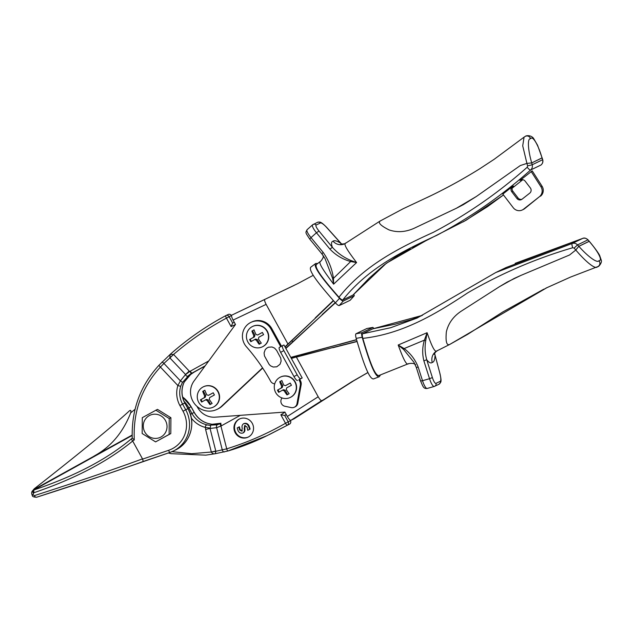 <?xml version="1.0" encoding="UTF-8"?>
<svg xmlns="http://www.w3.org/2000/svg" width="633" height="633" viewBox="0 0 633 633"><rect width="100%" height="100%" fill="white"/><g stroke="black" fill="none" stroke-linecap="round" stroke-linejoin="round"><path stroke-width="0.95" d="M428.058 197.045L427.014 197.551C445.141 188.966 462.652 179.408 479.553 168.9L494.167 159.302L524.069 137.147L522.716 145.827L526.917 163.401L520.31 165.545L476.301 196.523L456.377 208.265L463.356 204.649L476.301 196.523L520.31 165.545L526.917 163.401L531.72 162.926C528.12 150.686 527.044 138.2 530.573 138.714A3.766 3.656 -115.8 0 0 525.414 136.301A3.766 3.656 -115.8 0 0 525.414 136.309A3.766 3.656 -115.8 0 0 525.398 136.309A3.766 3.656 -115.8 0 0 525.232 136.396M542.133 157.839L542.038 157.941C538.517 145.653 532.97 135.335 530.573 138.714A3.766 3.656 -115.8 0 0 525.414 136.309A3.766 3.656 -115.8 0 0 525.406 136.309L524.069 137.147M338.94 297.241C340.689 299.116 341.955 300.034 342.738 299.995C367.741 268.471 402.066 251.246 436.936 235.262C470.651 217.356 501.858 195.613 530.565 170.04L541.009 164.999A3.766 0.894 51.4 0 0 541.049 164.968L541.009 164.999C542.6 163.607 543.138 161.85 542.608 159.73L542.038 157.941L531.72 162.926L526.917 163.401L527.613 165.862L527.226 167.215C498.432 192.812 467.122 214.524 433.281 232.351C398.268 248.231 364.03 265.71 338.94 297.241C328.685 285.42 312.979 267.411 316.595 264.388M380.409 220.877C377.64 222.563 380.496 225.562 388.963 229.874C397.113 232.683 405.531 232.145 414.219 228.244C405.531 232.145 397.113 232.683 388.963 229.874C380.496 225.562 377.64 222.563 380.409 220.877L403.031 208.803L429.316 196.436M427.014 197.551L431.081 195.581M414.219 228.244L456.377 208.265L414.219 228.244M543.85 289.154L502.903 311.895L467.724 334.303L449.628 344.494C446.582 345.673 445.49 341.472 446.352 331.882C448.322 323.384 453.244 316.508 461.117 311.254L499.508 286.654L507.183 282.073L520.927 275.402L514.178 278.449L499.508 286.654L461.117 311.254C453.244 316.508 448.322 323.384 446.352 331.882C445.49 341.472 446.582 345.673 449.628 344.494L546.58 287.817M423.881 360.873L429.546 378.7L432.386 377.561L426.721 359.726C424.957 353.38 424.64 346.963 425.756 340.483L427.085 332.713L424.411 340.127C422.33 346.947 422.156 353.863 423.881 360.873L426.721 359.726C429.032 362.693 430.875 363.595 432.252 362.424A10.049 9.74 64.2 0 1 437.261 350.722L449.628 344.494L547.078 287.58M546.05 288.078L570.586 277.056L597.845 266.596A3.766 3.656 -115.8 0 0 597.845 266.596A3.766 3.656 -115.8 0 0 597.853 266.588A3.766 3.656 -115.8 0 0 598.913 260.725L598.913 260.725C597.259 263.676 587.187 255.843 578.815 246.292L575.808 250.035L569.565 254.988L520.927 275.402L569.565 254.988L575.808 250.035C585.145 261.065 595.384 269.967 597.497 266.738M578.617 246.427L589.283 241.308L587.93 239.867C586.435 238.301 584.67 237.818 582.637 238.427L506.163 267.506L495.781 272.522L417.131 318.035L390.672 327.72L362.574 333.773C362.084 334.359 362.171 335.886 362.82 338.378C402.762 333.868 435.741 314.095 467.787 292.818C500.853 273.575 535.835 258.541 572.746 247.725L574.099 248.12L575.808 250.035L577.359 248.001M597.845 266.596A3.766 3.656 -115.8 0 0 597.853 266.588L597.853 266.588A3.766 3.656 -115.8 0 0 598.913 260.725C603.225 260.788 597.584 250.818 589.133 241.3L578.815 246.292L577.518 244.9C576.006 243.341 574.234 242.866 572.2 243.468L495.781 272.522M285.807 348.166L322.957 314.197L285.95 348.411M293.483 341.345L292.652 341.749L292.011 340.57M262.545 367.844L221.51 406.323A18.848 18.27 64.2 0 1 217.087 409.361A18.848 18.27 64.2 0 1 194.829 404.115A18.848 18.27 64.2 0 1 194.078 380.939L235.492 324.492L233.079 320.092L266.129 304.362C264.736 301.672 264.301 300.018 264.816 299.417L231.765 315.147C231.251 315.748 231.686 317.402 233.079 320.092M235.096 313.541L294.21 285.372M285.166 346.995L316.089 317.513L285.032 346.749M288.767 343.624L287.936 344.028L266.129 304.362M262.695 368.074L222.341 405.919A18.848 18.27 64.2 0 1 217.918 408.958L217.087 409.361M322.134 314.585L335.197 302.653M322.957 314.197L335.371 302.851C337.12 304.726 338.378 305.636 339.153 305.589L343.276 301.055L354.282 295.722L353.768 294.234M313.232 275.315L297.834 283.576L266.477 298.61M316.089 317.513L333.512 300.738M315.218 317.94L333.322 300.525M301.522 355.58L301.11 354.836L340.594 343.98L290.864 357.36M301.941 354.433L290.951 357.518M294.218 418.714L325.093 399.027L294.25 418.698M294.187 418.737L290.856 420.344C290.033 420.383 288.854 419.093 287.327 416.467L318.193 396.772C319.728 399.399 320.907 400.697 321.73 400.649L325.061 399.043M197.045 406.426A18.848 18.27 -115.8 0 0 215.26 417.171L284.905 412.075L287.327 416.467M291.362 358.262L333.726 347.303L296.394 357.115L318.193 396.772M297.225 356.711L291.449 358.42M339.779 344.384L356.585 339.794M340.594 343.98L356.529 339.628M367.9 372.513L351.806 381.754L323.4 399.842M333.726 347.303L357.044 341.353M332.847 347.723L357.091 341.527M235.484 324.507L231.108 326.588L226.448 318.122C207.474 328.305 189.845 340.419 173.561 354.448L189.647 371.531C191.546 372.687 191.411 373.826 189.243 374.958L182.399 382.506L180.769 386.106A2.516 0.427 -162.4 0 1 177.881 385.552L180.405 380.876A2.516 0.459 30.6 0 1 182.399 382.506M32.663 490.694L34.198 489.333L33.842 490.029C62.034 480.305 100.054 465.105 131.158 438.985L132.297 438.083L134.283 439.959L132.606 440.885L142.504 458.87L143.24 461.457C104.73 475.28 65.753 487.924 36.682 497.214A2.516 1.638 72.3 0 1 36.619 497.229L101.771 475.889L169.968 452.421M132.115 435.077L34.198 489.333M142.607 459.099L168.623 450.308A27.638 26.792 -115.8 0 0 172.896 448.417A27.638 26.792 -115.8 0 0 183.024 411.213L179.914 405.555A25.13 24.355 64.2 0 1 177.881 385.552L160.41 367.069C141.657 387.57 132.946 411.861 134.283 439.959M194.276 372.022L204.965 366.096L194.268 372.022A2.516 0.617 -119 0 0 194.276 372.022A2.516 0.617 -119 0 1 194.276 372.022L190.691 374.451A2.516 0.404 -128.7 0 0 190.691 374.451L193.738 372.331A2.516 0.617 59.3 0 0 193.738 372.331A2.516 0.617 59.3 0 0 193.745 372.323A22.614 21.926 64.2 0 1 194.268 372.022L192.044 373.098A22.614 21.926 -115.8 0 0 189.243 374.958C187.558 376.714 186.347 376.595 185.596 374.601L185.548 374.499A12.565 0.957 136.6 0 0 189.212 371.017M183.388 383.875L184.084 382.245L190.691 374.451A2.516 0.404 -128.7 0 1 190.652 374.483M161.953 362.108A2.516 0.427 45.1 0 1 161.977 362.076A2.516 0.427 45.1 0 1 163.923 363.429L160.41 367.069A2.516 0.57 -138.5 0 1 159.089 365.138A2.516 0.57 -138.5 0 1 159.128 365.099L170.332 354.251C187.305 339.201 205.78 326.343 225.767 315.661A2.516 0.617 -119.4 0 1 225.775 315.661C205.709 326.375 187.194 339.28 170.214 354.361L173.561 354.448A12.565 0.957 136.6 0 1 169.897 357.93L163.923 363.429L180.405 380.876L185.548 374.499L169.897 357.93M234.281 322.284L232.651 323.067L234.289 322.292M132.693 441.019C100.829 467.201 62.485 482.884 33.802 492.783L32.869 494.658L34.404 495.607C63.941 486.12 103.092 473.31 142.504 458.87M132.123 435.488L34.435 489.625M32.869 494.658L32.133 495.085C31.373 493.202 31.547 491.738 32.639 490.717L33.422 490.132A2.516 1.646 -116.5 0 0 33.217 493.075M183.024 411.213L185.706 409.765A30.155 29.229 64.2 0 1 174.661 450.348A30.155 29.229 64.2 0 1 173.26 451.076L175.476 450.008A30.155 29.229 -115.8 0 0 176.884 449.28A30.155 29.229 -115.8 0 0 187.93 408.689L184.82 403.031A22.614 21.926 64.2 0 1 184.084 382.245L190.675 374.467M184.519 381.533L183.744 383.084C181.093 389.817 181.481 396.456 184.891 402.999L182.597 404.107L185.706 409.765L188.001 408.657L184.828 403.047M231.108 326.588L232.651 323.067L229.13 316.666A2.516 2.437 -115.8 0 0 225.791 315.645A2.516 2.437 -115.8 0 0 225.775 315.661A2.516 0.617 -119.4 0 0 226.448 318.122L231.354 315.598A2.516 2.437 -115.8 0 0 228.125 314.514L225.91 315.59A2.516 2.516 0 0 0 225.767 315.661M173.537 354.44A12.565 1.005 137.9 0 1 169.81 357.835L170.214 354.361L159.089 365.138C140.281 385.663 131.332 410.057 132.242 438.313M132.606 440.885L131.158 438.985M33.802 492.783L33.842 490.029M34.404 495.607A2.516 1.638 72.3 0 0 36.619 497.229C33.668 497.15 32.228 496.541 32.299 495.394L32.133 495.085M185.596 374.601A12.565 0.625 142.9 0 0 189.647 371.531A25.13 24.355 64.2 0 1 190.28 371.167L208.763 360.929M161.019 436.976A12.185 11.813 64.2 0 1 144.815 432.022A12.185 11.813 64.2 0 1 149.277 415.62A12.185 11.813 64.2 0 1 165.482 420.573A12.185 11.813 64.2 0 1 161.019 436.976M142.283 417.669L157.475 409.369L170.902 417.725L170.791 433.581L155.591 441.889L142.172 433.526L142.283 417.669M155.813 410.168L169.233 418.532L169.13 434.388L155.591 441.889M169.13 434.388L170.791 433.581M169.233 418.532L170.902 417.725M205.44 399.914L201.642 402.05A10.975 2.69 61 0 1 200.432 399.85L204.23 397.714A13.048 2.382 -73 0 1 204.688 396.021A13.261 3.244 61 0 1 202.734 391.392L204.863 390.213A13.261 3.244 61 0 0 206.817 394.842A13.048 2.136 15.2 0 0 208.486 395.348L213.218 392.769A10.975 2.69 61 0 0 214.429 394.968L209.697 397.556A13.048 2.382 107 0 0 209.238 399.241A13.261 3.244 61 0 0 212.126 403.419L209.998 404.606A13.261 3.244 61 0 1 207.11 400.428A13.048 2.136 -164.8 0 1 205.44 399.914L206.485 399.407L208.154 399.921L207.11 400.428M202.837 387.087A11.307 10.959 -115.8 0 0 198.556 402.042A11.307 10.959 -115.8 0 0 213.732 406.9A11.307 10.959 -115.8 0 0 218.021 391.954A11.307 10.959 -115.8 0 0 202.837 387.087M213.202 407.177L213.479 407.043A11.307 10.959 -115.8 0 0 218.298 391.819A11.307 10.959 -115.8 0 0 203.644 386.684L203.367 386.818M210.552 404.289L208.154 399.921M208.486 395.348L213.234 392.8M202.734 391.392L204.878 390.245M204.688 396.021L205.733 395.514L203.312 391.115M205.733 395.514L205.274 397.207L200.432 399.85M205.274 397.207L204.23 397.714M202.196 401.733L201.009 399.573M252.013 326.747A11.307 10.959 -115.8 0 0 247.725 341.701A11.307 10.959 -115.8 0 0 262.901 346.56A11.307 10.959 -115.8 0 0 267.189 331.613A11.307 10.959 -115.8 0 0 252.013 326.747M262.379 346.837L262.655 346.702A11.307 10.959 -115.8 0 0 267.466 331.478A11.307 10.959 -115.8 0 0 252.812 326.343L252.535 326.478M254.608 339.573L250.818 341.709A10.975 2.69 61 0 1 249.608 339.51L253.398 337.373A13.048 2.382 -73 0 1 253.857 335.68A13.261 3.244 61 0 1 251.902 331.051L254.039 329.872A13.261 3.244 61 0 0 255.993 334.501A13.048 2.136 15.2 0 0 257.663 335.015L262.386 332.428A10.975 2.69 61 0 0 263.597 334.628L258.873 337.215A13.048 2.382 107 0 0 258.414 338.908A13.261 3.244 61 0 0 261.302 343.086L259.166 344.265A13.261 3.244 61 0 1 256.278 340.087A13.048 2.136 -164.8 0 1 254.608 339.573L255.653 339.074L257.322 339.581L256.278 340.087M257.663 335.015L262.402 332.46M251.902 331.051L254.047 329.912M253.857 335.68L254.901 335.181L252.48 330.774M254.901 335.181L254.442 336.867L249.608 339.51M254.442 336.867L253.398 337.373M251.372 341.393L250.185 339.233M259.728 343.956L257.322 339.581M282.453 390.213L278.655 392.349A10.975 2.69 61 0 1 277.444 390.15L281.242 388.013A13.048 2.382 -73 0 1 281.701 386.32A13.261 3.244 61 0 1 279.746 381.691L281.875 380.512A13.261 3.244 61 0 0 283.829 385.141A13.048 2.136 15.2 0 0 285.499 385.647L290.231 383.06A10.975 2.69 61 0 0 291.441 385.268L286.709 387.855A13.048 2.382 107 0 0 286.251 389.54A13.261 3.244 61 0 0 289.139 393.718L287.01 394.905A13.261 3.244 61 0 1 284.122 390.727A13.048 2.136 -164.8 0 1 282.453 390.213L283.489 389.706L285.166 390.221L284.122 390.727M279.849 377.387A11.307 10.959 -115.8 0 0 275.561 392.333A11.307 10.959 -115.8 0 0 290.745 397.2A11.307 10.959 -115.8 0 0 295.025 382.253A11.307 10.959 -115.8 0 0 279.849 377.387M290.215 397.477L290.492 397.342A11.307 10.959 -115.8 0 0 295.302 382.118A11.307 10.959 -115.8 0 0 280.656 376.983L280.372 377.11M287.564 394.588L285.166 390.221M285.499 385.647L290.246 383.1M279.746 381.691L281.891 380.544M281.701 386.32L282.745 385.814L280.324 381.414M282.745 385.814L282.278 387.507L277.444 390.15M282.278 387.507L281.242 388.013M279.208 392.033L278.022 389.873M248.595 436.881A10.049 9.74 -115.8 0 0 252.401 423.596A10.049 9.74 -115.8 0 0 238.91 419.268A10.049 9.74 -115.8 0 0 235.104 432.561A10.049 9.74 -115.8 0 0 248.595 436.881M239.662 418.896A10.049 9.74 -115.8 0 0 235.587 432.149A10.049 9.74 -115.8 0 0 248.397 436.992M220.189 423.517L220.039 423.572A22.614 21.926 64.2 0 0 220.925 423.232L211.944 424.3L208.392 423.572A22.614 21.926 64.2 0 1 194.196 412.431L191.981 413.499A22.614 21.926 -115.8 0 0 209.104 425.202C210.694 425.21 210.979 426.175 209.95 428.114L210.053 428.462A12.565 0.633 -14.2 0 0 205.606 429.475L205.448 427.433C205.147 425.273 206.374 424.529 209.104 425.202L217.285 424.806L220.324 423.548A2.516 0.617 62.7 0 0 220.324 423.548A2.516 0.617 62.7 0 0 220.925 426.049L226.709 448.837C247.226 442.483 266.825 433.961 285.523 423.271L280.862 414.805L284.969 412.186M286.322 414.639L284.692 415.43L280.862 414.805M32.9 490.448L34.198 488.834C71.956 459.265 112.057 426.927 129.409 410.849C130.77 409.812 131.205 410.477 130.707 412.843C123.039 432.331 111.099 446.589 94.887 455.602L93.526 456.456M171.962 451.669L191.696 453.695L211.335 452.025L205.606 429.475M240.279 415.343L221.542 425.724A25.13 24.355 64.2 0 1 220.925 426.049L216.628 427.663L210.053 428.462L215.845 451.289L226.709 448.837A2.516 0.609 74.2 0 0 227.951 450.989C241.434 447.001 254.466 441.889 267.063 435.654L289.487 424.142L267.063 435.654L227.975 450.973L215.149 453.734L205.788 455.151L171.116 453.671L168.275 452.999M224.391 451.915A2.516 1.519 -103.2 0 1 224.311 451.938A2.516 1.519 -103.2 0 1 222.294 449.96L216.628 427.663A2.516 1.519 -106.9 0 1 217.285 424.806M212.348 424.355A2.516 1.416 98 0 0 212.15 424.3L212.15 424.3A2.516 1.416 98 0 0 211.944 424.3M211.359 452.073A12.565 1.005 -12 0 1 215.845 451.289L215.355 453.687C213.685 454.138 212.348 453.6 211.359 452.073L211.335 452.025A12.565 0.633 -14.2 0 1 215.782 451.012M227.951 450.989A2.516 0.609 74.2 0 0 227.975 450.973L215.355 453.687M209.95 428.114A12.565 1.63 5.4 0 0 205.448 427.433A25.13 24.355 64.2 0 1 191.348 418.112M245.177 425.336L244.742 428.565C245.24 430.337 244.813 431.73 243.476 432.735L242.922 433.004C240.769 433.605 239.132 432.806 238.016 430.598L237.201 427.94L239.401 426.761L240.136 429.649L239.575 429.918L241.814 431.168L242.241 428.201C241.695 426.341 242.115 424.87 243.491 423.786L244.045 423.517C246.292 422.868 247.986 423.706 249.125 426.033L250.13 429.047L247.764 430.321L247.005 426.982L244.623 425.605L244.188 428.834C244.678 430.606 244.259 431.999 242.922 433.004L243.191 432.869M240.136 429.649L242.368 430.899M250.13 429.047L247.764 430.321M244.742 428.565L244.188 428.834M238.847 427.03L239.575 429.918M249.125 426.033L248.571 426.302L249.576 429.316M243.491 423.786C245.739 423.137 247.432 423.975 248.571 426.302M435.037 355.77L435.021 355.722C434.816 359.9 433.898 362.139 432.252 362.424A10.049 9.74 64.2 0 1 437.261 350.722L437.261 350.722C434.752 353.894 430.725 343.054 427.085 332.713L398.181 345.009L403.569 349.432L413.95 362.282L416.292 367.393L420.605 380.979L422.512 380.694L418.191 367.108L416.292 367.393M418.191 367.108C415.264 359.647 410.58 353.467 404.147 348.569L424.411 340.127A2.516 0.601 16.7 0 0 425.756 340.483M403.569 349.432L404.147 348.569L398.181 345.009C401.947 355.121 406.259 366.436 408.53 363.643M362.82 338.378C367.338 353.428 374.198 376.469 378.953 375.511L408.301 363.753C411.711 363.002 414.156 363.318 415.62 364.711M574.099 248.12L577.518 244.9L587.93 239.867A3.766 0.586 139.8 0 1 588.104 239.907L589.283 241.308C594.371 247.321 598.905 253.675 599.673 255.51L601.35 260.464C602.125 262.845 598.32 267.261 597.853 266.588L597.853 266.588M422.401 315.369L372.869 328.796L395.451 324.128L411.632 319.538L421.198 315.883M427.315 388.417A10.049 2.429 -105.8 0 1 427.212 388.456A10.049 2.429 -105.8 0 1 422.512 380.694L429.546 378.7A10.049 2.429 74.2 0 0 434.254 386.462A10.049 2.429 74.2 0 0 434.349 386.423A2.516 2.437 -115.8 0 0 435.987 383.353L440.244 381.295A2.516 2.437 -115.8 0 1 438.993 384.223C440.979 382.008 441.874 382.593 440.038 373.905L434.586 353.404M437.261 350.722L449.841 344.392L437.261 350.722M372.869 328.796L362.574 333.773M373.929 328.59L372.94 327.403L361.941 332.713L355.928 333.797C355.445 334.374 355.524 335.894 356.165 338.37L362.179 337.286C361.538 334.81 361.459 333.282 361.941 332.713M362.179 337.286C366.942 353.364 374.277 377.869 379.262 376.738L373.525 378.922C368.256 379.333 360.976 354.48 356.165 338.37M379.262 376.738L380.52 374.918M372.884 327.427L366.863 328.511L372.94 327.403M366.863 328.511L355.928 333.797M522.272 209.982L523.388 209.444A7.541 7.311 -115.8 0 0 524.686 208.637L523.578 209.167A7.541 7.311 -115.8 0 1 513.244 207.719L502.816 194.109L512.35 186.561A3.766 3.656 -115.8 0 0 511.788 191.791L516.9 198.461A3.766 3.656 -115.8 0 0 522.067 199.181L529.734 193.152A3.766 3.656 -115.8 0 0 530.319 187.898L525.137 181.141A3.766 3.656 -115.8 0 0 519.938 180.445L532.226 170.87L542.054 186.229L540.938 186.767A7.541 7.311 -115.8 0 1 539.395 196.728L523.578 209.167M342.738 299.995L353.032 295.018L386.352 263.233L425.669 240.841L466.102 220.252L503.472 194.972L487.497 206.674L463.293 221.843M512.168 188.199L522.771 179.709L512.16 188.207M410.152 248.65L398.054 255.416L384.128 264.934L369.031 278.298L353.032 295.018M317.774 263.47L315.732 263.47C311.911 266.762 328.59 285.815 339.502 298.333L335.379 302.859C324.341 290.207 307.321 270.789 310.835 267.181M310.621 267.308L315.732 263.47M343.276 301.055C342.5 301.102 341.242 300.192 339.502 298.333M527.226 167.215A3.766 0.91 -128.6 0 0 530.565 170.04C532.155 168.647 532.701 166.89 532.203 164.762L542.608 159.73A3.766 0.483 -17.4 0 0 542.687 159.587L542.125 157.831L531.72 162.926L532.203 164.762L527.613 165.862M525.43 136.293L525.414 136.309C525.453 135.85 530.28 134.465 533.453 138.192L537.552 145.226L542.054 157.759M333.077 241.197C334.351 240.136 336.922 240.833 340.799 243.278L326.565 227.374A7.541 1.78 48.4 0 0 320.433 222.966L316.176 225.024A7.541 1.78 -131.6 0 0 318.992 231.037L332.404 247.337C331.035 243.673 331.257 241.632 333.077 241.197L333.077 241.197A10.049 9.74 64.2 0 0 344.732 243.784A10.049 9.74 64.2 0 1 344.732 243.784A10.049 9.74 64.2 0 1 333.077 241.197M341.844 244.322L340.799 243.278M354.282 295.722L350.16 300.256L354.219 295.769M350.096 300.303L339.153 305.589M323.139 252.377L321.896 253.873L325.077 258.715L332.634 278.417L333.615 284.17L333.464 278.346C332.048 268.803 328.606 260.147 323.139 252.377L310.993 237.612L309.743 239.108L321.896 253.873M309.743 239.108C305.019 231.923 305.454 232.984 307.108 229.692A10.049 2.382 -131.6 0 0 310.993 237.612L316.468 232.754L329.88 249.054L332.404 247.337C337.603 253.137 343.79 257.528 350.959 260.495A2.516 0.657 -76.9 0 0 350.682 261.524L356.585 262.568L350.959 260.495M329.88 249.054C335.719 255.17 342.659 259.332 350.682 261.524L333.464 278.346L332.634 278.417M322.007 253.896L325.03 258.62M320.48 261.476C317.41 262.371 326.573 274.69 333.615 284.17L356.585 262.568C349.812 253.556 342.057 243.135 346.037 243.025M539.395 196.728L524.686 208.637M540.503 196.19A7.541 7.311 -115.8 0 0 542.054 186.229M531.111 171.408L540.938 186.767M521.948 199.276A3.766 3.656 64.2 0 1 518.008 197.923L516.9 198.461M511.788 191.791L512.896 191.253L518.008 197.923M512.896 191.253A3.766 3.656 64.2 0 1 513.458 186.023L512.35 186.561M519.938 180.445L521.046 179.914A3.766 3.656 64.2 0 1 521.204 179.788M282.104 397.975A5.024 4.874 -115.8 0 0 284.621 406.196L291.267 407.597A5.024 4.874 -115.8 0 0 296.972 403.727L300.303 385.307A6.283 6.093 -115.8 0 0 299.607 381.082L298.887 379.776L302.194 377.964L283.932 344.985L302.194 377.964M296.972 403.727L297.803 403.332A5.024 4.874 64.2 0 1 295.168 406.829L294.337 407.233M280.696 346.678L271.051 329.144A15.706 15.224 -115.8 0 0 250.897 322.379A15.706 15.224 -115.8 0 0 246.443 346.789A188.444 182.692 64.2 0 1 270.623 381.201A5.024 4.874 -115.8 0 0 274.73 383.82M269.183 364.497L264.467 355.92L264.08 352.897L265.219 349.701L266.556 348.253L268.487 347.193L272.024 346.979L274.595 348.126L276.661 350.46L280.743 358.088L281.131 361.111L280.015 364.276L276.756 366.808L273.227 367.037L270.615 365.882L269.183 364.497M299.607 381.082L300.438 380.678L299.726 379.381M300.438 380.678A6.283 6.093 64.2 0 1 301.134 384.904L300.303 385.307M297.803 403.332L301.134 384.904M281.503 346.235L271.881 328.741A15.706 15.224 -115.8 0 0 251.736 321.983L250.897 322.379M283.932 344.985L282.547 345.658A5.024 1.234 61 0 0 282.532 345.665A5.024 1.234 61 0 0 283.853 350.595L297.17 374.815A5.024 1.234 61 0 0 300.699 378.676L302.083 378.012M300.699 378.676L298.887 379.776M297.502 380.449A5.024 1.234 -119 0 1 293.973 376.588L280.656 352.367A5.024 1.234 -119 0 1 279.335 347.43A5.024 1.234 -119 0 1 279.351 347.43L282.516 345.673L279.335 347.43M264.816 299.417L231.765 315.147M221.51 406.323L222.341 405.919M321.73 400.649L290.856 420.344M180.769 386.106A22.614 21.926 -115.8 0 0 182.597 404.107L179.914 405.555M205.163 365.834L192.044 373.098A2.516 0.617 61 0 1 190.28 371.167M168.623 450.308A2.516 0.609 71.3 0 0 169.984 452.421L173.26 451.076A30.155 29.229 64.2 0 1 170 452.413A2.516 0.609 71.3 0 1 169.984 452.421L143.248 461.457M33.035 494.959L32.299 495.394M286.219 414.457L284.692 415.43L288.205 421.823L290.428 420.755L290.056 420.083M220.87 423.263A22.614 21.926 -115.8 0 1 220.331 423.548L220.877 423.255A2.516 0.617 -119 0 1 220.885 423.255A2.516 0.617 -119 0 0 221.542 425.724M194.204 412.447L191.087 406.766L188.863 407.842L191.981 413.499L190.414 414.33M191.095 406.782L191.087 406.766A30.155 29.229 -115.8 0 0 182.589 396.954M184.029 401.267A30.155 29.229 64.2 0 1 188.863 407.842L187.843 408.38M134.884 409.416L130.707 412.843M285.523 423.271A2.516 0.617 61.5 0 0 287.271 425.218A2.516 2.437 64.2 0 0 288.205 421.823L285.523 423.271M289.51 424.134A2.516 2.516 0 0 0 290.5 420.723L290.428 420.755A2.516 2.437 64.2 0 1 289.503 424.134A2.516 2.516 0 0 1 289.495 424.142A2.516 0.617 61.5 0 0 289.495 424.142A2.516 0.617 61.5 0 0 289.503 424.134A2.516 2.437 64.2 0 1 289.487 424.142L269.262 434.594M435.987 383.353A7.541 1.82 -105.8 0 1 432.386 377.561M572.746 247.725A3.766 0.926 -109.4 0 1 572.2 243.468L582.637 238.427A3.766 0.91 70.6 0 1 582.661 238.412A3.766 0.91 70.6 0 0 582.661 238.412C584.299 237.62 586.118 238.119 588.104 239.907M440.244 381.295A7.541 1.82 74.2 0 0 439.959 373.897M344.779 243.76L344.756 243.768A10.049 9.74 64.2 0 0 344.771 243.76A10.049 9.74 64.2 0 1 344.756 243.768L340.689 244.132M317.394 222.389A2.516 2.437 64.2 0 1 320.433 222.966M318.992 231.037L316.468 232.754A10.049 2.382 48.4 0 1 312.583 224.834A10.049 2.382 48.4 0 1 312.718 224.739A2.516 2.437 64.2 0 1 316.176 225.024M271.051 329.144L271.881 328.741M283.853 350.595L280.656 352.367M293.973 376.588L297.17 374.815M403.102 208.771L380.029 221.075L344.763 243.768M367.915 372.544L353.578 380.852L325.093 399.019M175.476 450.008L176.892 449.272C190.81 442.032 196.103 422.559 188.001 408.657M231.52 315.748L231.425 315.566A2.516 2.516 0 0 0 228.125 314.514M182.565 396.867L191.158 406.742L194.268 412.4C197.536 418.112 202.275 421.831 208.471 423.564L212.15 424.3L219.928 423.612M290.199 420.177L290.5 420.723M420.605 380.979C423.042 386.605 423.414 388.876 427.212 388.456L434.254 386.462L438.993 384.223M417.123 318.035L495.742 272.538M582.661 238.412L515.151 263.344M440.038 373.905L434.602 353.372M437.316 350.698C436.723 350.437 433.36 354.836 434.222 354.266M341.907 244.322L326.612 227.318C320.1 220.68 319.689 222.128 317.513 222.325L312.583 224.834L307.108 229.692M412.581 247.384L419.537 243.863M541.049 164.968C542.718 163.464 543.264 161.668 542.687 159.587M316.365 264.531L321.279 260.685L322.965 257.987L323.408 255.922"/></g></svg>
